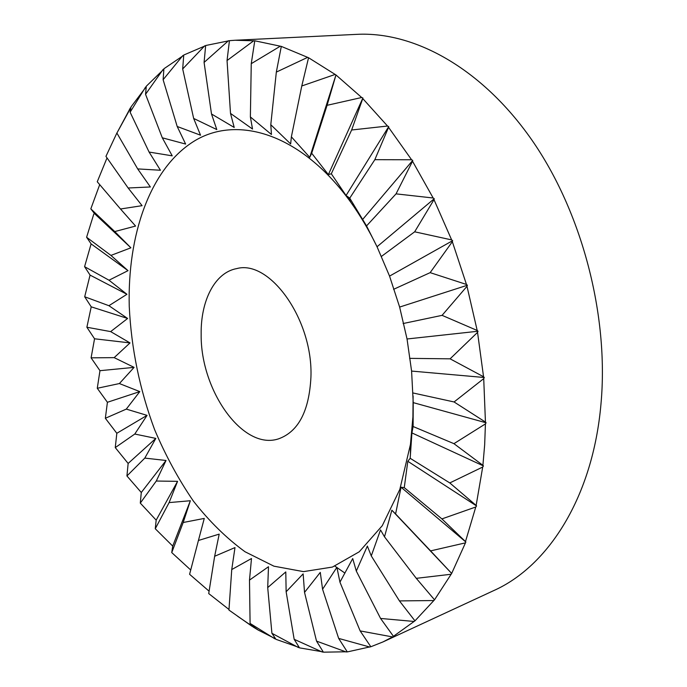 <?xml version="1.0" encoding="UTF-8"?>
<svg xmlns="http://www.w3.org/2000/svg" width="687" height="687" viewBox="0 0 687 687"><rect width="100%" height="100%" fill="white"/><g stroke="black" fill="none" stroke-linecap="round" stroke-linejoin="round"><path stroke-width="1.03" d="M310.928 377.206C313.246 319.919 269.871 259.368 236.732 268.591C214.799 272.524 200.587 300.734 201.162 334.432C200.432 390.362 242.855 450.887 278.604 438.83C298.381 431.676 309.159 411.135 310.928 377.206M485.426 423.905L453.935 443.665L482.901 465.314L484.661 444.91L485.426 423.905L486.078 422.78L485.443 422.076L483.717 378.64L484.283 377.498L483.554 376.751L477.542 332.379L478.015 331.246L477.19 330.473L466.988 286.324L467.383 285.234L466.464 284.452L452.329 241.695L452.656 240.665L451.642 239.909L433.995 199.659L434.253 198.715L433.171 198.002L412.526 161.247L412.732 160.406L411.59 159.762L388.559 127.335L388.713 126.614L387.528 126.039L362.762 98.576L362.899 97.975L361.671 97.502L335.96 74.952L308.583 57.751L281.378 46.424L254.894 40.816L235.006 40.258L356.948 34.35C413.763 31.43 481.046 67.489 531.489 139.47C581.743 211.407 609.077 314.981 600.996 403.776C592.898 497.362 548.037 566.38 493.755 590.588L382.994 641.924L370.825 646.75L360.151 630.915L392.586 636.935L415.025 620.79L434.545 599.785L451.668 573.439L465.846 542.009L465.477 541.579L475.773 506.997L476.58 505.958L476.134 505.426L482.703 467.031L483.442 465.932L482.901 465.314M108.915 305.706L126.94 294.294L109.001 280.219L128.022 270.652L110.942 255.409L130.899 247.809L114.763 231.571L135.579 226.057L120.5 208.994L142.08 205.671L128.143 187.998L150.376 186.967L137.683 168.908L160.44 170.247L149.088 152.059L172.222 155.837L162.295 137.804L185.627 144.055L177.194 126.485L200.544 135.202L193.657 118.439L216.8 129.577L211.502 113.99L234.215 127.456L230.506 113.407L252.524 129.044L250.377 116.936L271.451 134.506L270.79 124.716L290.653 143.944L291.374 136.833L309.751 157.349L311.692 153.244L328.369 174.61L331.306 173.777L346.059 195.512L349.743 198.148L366.549 225.92L377.043 246.762L389.555 276.105L399.636 307.072L407.039 338.983L411.59 371.074L413.222 402.625L413.119 426.524L411.925 432.913L410.173 458.298L407.812 461.295L404.257 487.633L401.045 487.22L395.6 513.945L391.848 510.201L384.497 536.813L380.521 529.909L371.272 555.92L367.365 546.071L356.304 571.06L352.714 558.557L339.945 582.164L336.905 567.325L322.572 589.24L320.279 572.391L304.53 592.392L303.139 573.868L286.135 591.765L285.792 571.919L267.707 587.591L268.488 566.732L249.493 580.103L251.485 558.531L231.742 569.566L234.988 547.582L214.653 556.264L219.196 534.117L198.423 540.48L204.262 518.419L183.189 522.498L190.351 500.737L169.105 502.592L177.564 481.338L156.275 481.037L166.031 460.479L144.802 458.1L155.829 438.4L134.781 434.038L147.061 415.369L126.288 409.108L139.796 391.607L119.392 383.552L134.094 367.373L114.162 357.635L130.015 342.916L110.659 331.606L127.619 318.467L108.915 305.706L84.69 296.767L90.066 275.101L126.94 294.294M376.682 246.015C368.945 230.179 360.357 215.658 350.928 202.459C300.88 132.892 236.105 114.222 192.97 141.883C149.551 169.792 127.396 235.504 129.25 306.411C131.26 348.489 139.719 389.572 154.627 429.676C165.533 455.438 178.422 479.208 193.313 500.978C209.183 521.253 226.418 538.17 245.01 551.747L273.915 566.174L303.491 571.627L332.439 567.058L359.249 551.79L382.264 525.701L399.825 489.419L410.448 444.446L412.913 416.949L413.11 396.021M334.904 566.148L344.951 573.104M392.586 636.935L382.994 641.924M369.872 647.068L338.657 638.403L347.304 651.92L370.782 646.699M346.325 652.023L316.527 641.108L323.397 652.178L347.201 651.765M322.409 652.092L294.165 639.296L299.498 647.858L323.233 651.92M298.519 647.592L271.915 633.285L275.959 639.322L299.266 647.506M274.998 638.884L250.085 623.418L251.648 625.385L258.123 630.031L275.633 638.867M258.123 630.031L253.074 626.956L251.648 625.385M237.702 616.325L252.541 626.389M183.189 522.498L171.733 552.571L190.72 569.995M169.105 502.592L155.262 528.741L172.72 546.088L171.733 552.571M156.275 481.037L140.294 503.107L156.172 520.136L155.262 528.741M144.802 458.1L126.932 475.962L141.282 492.493L140.294 503.107M134.781 434.038L115.261 447.598L128.143 463.45L126.932 475.962M126.288 409.108L105.351 418.28L116.824 433.282L115.261 447.598M119.392 383.552L97.271 388.275L107.412 402.281L105.351 418.28M114.162 357.635L91.096 357.841L99.967 370.688L97.271 388.275M110.659 331.606L86.88 327.244L94.548 338.785L91.096 357.841M84.69 296.767L91.225 306.831L86.88 327.244M109.001 280.219L84.578 266.668L90.066 275.101M110.942 255.409L86.605 237.255L91.113 243.894L84.578 266.668M114.763 231.571L90.821 208.848L94.437 213.52L93.75 214.215L86.605 237.255M99.709 184.64L90.821 208.848M137.683 168.908L116.902 133.055L130.891 107.558M149.088 152.059L130.118 112.213L131.037 106.889L146.245 86.717M162.295 137.804L145.55 94.291L146.305 86.21L163.875 69.147M177.194 126.485L163.12 79.718L163.91 68.76L183.721 55.304M193.657 118.439L182.682 68.949L183.747 55.037L205.645 45.66M211.502 113.99L204.082 62.423L205.662 45.514L229.424 40.688M230.506 113.407L227.045 60.542L229.432 40.662L235.006 40.258M252.146 626.372L228.951 610.065L231.742 569.566M228.986 609.489L208.719 593.568L214.653 556.264M209.097 591.189L189.595 574.289L198.423 540.48M120.5 208.994L97.253 181.763L107.026 157.907M128.143 187.998L105.944 156.37L117.013 132.746M116.902 133.055L130.461 107.799M130.118 112.213L145.627 87M145.55 94.291L163.137 69.413M163.12 79.718L182.888 55.518M182.682 68.949L204.717 45.814M204.082 62.423L228.419 40.756M227.045 60.542L253.692 40.791M254.757 40.911L251.253 63.676L280.15 46.287M281.266 46.63L276.329 72.101L307.347 57.502M308.472 58.086L301.782 85.969L334.724 74.582M335.849 75.415L327.081 105.317L361.671 97.502M362.762 98.576L351.641 129.998L387.528 126.039M388.559 127.335L374.836 159.685L411.59 159.762M412.526 161.247L396.047 193.863L433.171 198.002M433.995 199.659L414.665 231.811L451.642 239.909M452.329 241.695L430.148 272.645L466.464 284.452M466.988 286.324L442.076 315.35L477.19 330.473M477.542 332.379L450.105 358.829L483.554 376.751M483.717 378.64L454.073 401.964L485.443 422.076M482.703 467.031L449.796 482.935L476.134 505.426M475.773 506.997L441.904 518.908L465.477 541.579M464.962 542.97L430.594 550.888L451.368 573.113M450.724 574.298L416.279 578.334L434.313 599.571M433.557 600.55L399.439 600.91L414.836 620.696M413.995 621.452L380.572 618.446L393.496 636.402M250.085 623.418L249.493 580.103M250.377 116.936L251.253 63.676M128.143 463.45L155.829 438.4M172.72 546.088L190.351 500.737M156.172 520.136L177.564 481.338M141.282 492.493L166.031 460.479M116.824 433.282L147.061 415.369M99.967 370.688L134.094 367.373M107.412 402.281L139.796 391.607M94.548 338.785L130.015 342.916M91.225 306.831L127.619 318.467M91.113 243.894L128.022 270.652M94.437 213.52L130.899 247.809M413.119 426.524L453.935 443.665M486.078 422.78L413.222 402.625M366.549 225.92L396.047 193.863M412.732 160.406L362.427 219.72M311.692 153.244L327.081 105.317M335.96 74.952L309.751 157.349M270.79 124.716L276.329 72.101M291.374 136.833L301.782 85.969M362.899 97.975L328.369 174.61M331.306 173.777L351.641 129.998M388.713 126.614L346.059 195.512M349.743 198.148L374.836 159.685M434.253 198.715L377.043 246.762M403.089 323.543L442.076 315.35M467.383 285.234L399.636 307.072M381.285 256.534L414.665 231.811M452.656 240.665L389.555 276.105M393.574 289.33L430.148 272.645M478.015 331.246L407.039 338.983M409.589 358.365L450.105 358.829M484.283 377.498L411.59 371.074M412.947 392.955L454.073 401.964M483.442 465.932L411.925 432.913M356.304 571.06L380.572 618.446M395.6 513.945L430.594 550.888M465.846 542.009L401.045 487.22M410.173 458.298L449.796 482.935M476.58 505.958L407.812 461.295M404.257 487.633L441.904 518.908M451.668 573.439L391.848 510.201M384.497 536.813L416.279 578.334M371.272 555.92L399.439 600.91M304.53 592.392L316.527 641.108M339.945 582.164L360.151 630.915M322.572 589.24L338.657 638.403M286.135 591.765L294.165 639.296M267.707 587.591L271.915 633.285M350.928 202.459L347.897 196.697M410.448 444.446L410.431 455.18M129.233 110.023L129.895 108.709"/></g></svg>
